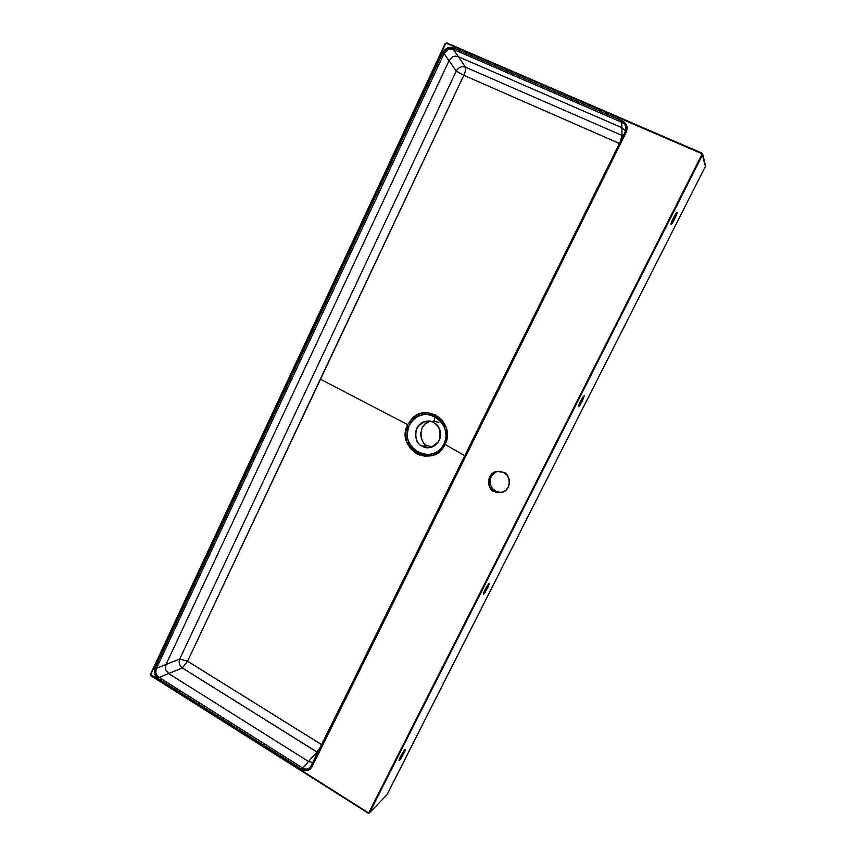 <?xml version="1.0" encoding="UTF-8"?>
<svg xmlns="http://www.w3.org/2000/svg" width="856" height="856" viewBox="0 0 856 856"><rect width="100%" height="100%" fill="white"/><g stroke="black" fill="none" stroke-linecap="round" stroke-linejoin="round"><path stroke-width="1.28" d="M676.925 212.502L676.925 212.502C678.862 210.512 671.5 226.005 671.211 224.154L674.517 219.275L676.989 212.577L673.619 217.392L671.147 224.09C669.617 225.214 676.807 210.501 676.925 212.502M156.434 674.507L159.163 677.438L168.632 673.565L165.518 669.553L165.978 664.502L449.047 60.701L456.237 71.059L179.696 659.056L156.488 668.279L444.061 53.511L449.047 60.701L165.978 664.502L156.488 668.279L155.118 667.915C153.438 672.281 154.487 675.844 158.242 678.615L301.826 769.309L158.242 678.615L154.604 673.875L155.118 667.915L442.745 52.751L447.453 47.947L453.776 48.022L622.141 120.824L626.763 125.65L626.057 132.53L312.076 766.623L307.7 770.443L301.826 769.309L308.524 761.498L313.029 762.568L308.524 761.498L316.934 752.071L317.972 752.595L182.317 667.958L316.934 752.071L321.342 745.779L316.934 752.071L308.524 761.498L168.632 673.565L308.524 761.498L302.692 768.025L159.163 677.438L182.317 667.958L187.571 661.196L179.696 659.056L456.237 71.059L463.802 75.328L187.571 661.196L305.613 734.683M499.572 492.286L495.624 491.087L492.403 488.455L490.392 484.785L489.91 480.644L491.002 476.653L493.516 473.411L497.133 471.399C490.328 475.091 488.434 480.323 491.44 487.096C493.912 491.151 497.711 492.821 502.836 492.082L501.445 492.532L494.19 491.526L490.959 488.883L488.937 485.202L488.444 481.029L489.546 477.017L492.082 473.764L495.667 471.752L499.754 471.314L503.724 472.501L506.987 475.144L509.02 478.836L509.513 483.019L508.4 487.053L505.853 490.317L502.247 492.307L498.16 492.735L494.19 491.526C487.685 491.216 485.491 472.533 497.229 471.389L503.724 472.501C509.791 472.78 512.851 490.445 501.445 492.532M386.826 795.021L705.601 166L387.073 794.7L369.61 812.622L368.915 812.494L701.92 154.433L701.62 153.577L446.393 43.303L445.601 43.645L150.688 674.614L368.155 812.676L368.915 812.494L368.037 813.029L369.61 812.622L702.541 154.818L702.615 153.812L701.952 153.096L701.62 153.577L702.541 154.818L701.92 154.433L368.915 812.494L369.289 812.986M321.845 744.752L187.571 661.196L320.315 379.187L407.691 424.651L405.498 432.794L406.472 441.172L410.441 448.576L416.829 453.873L424.683 456.227L432.804 455.274L439.941 451.144L445.002 444.446L464.915 455.734L445.002 444.446L447.271 436.239L446.308 427.775L442.274 420.328L435.811 415.053L427.893 412.785L419.782 413.823L412.699 417.985L407.691 424.651L320.315 379.187L463.802 75.328L619.477 143.508L463.802 75.328C465.418 71.647 465.964 68.929 465.418 67.175L622.066 135.451L620.097 142.246M625.041 132.295L311.445 765.767L625.041 132.295M150.506 674.207L445.206 43.538L446.393 43.303L701.62 153.577L701.952 153.096L705.526 166.952L702.541 154.818L369.61 812.622L387.073 794.7L374.575 807.593M448.073 49.348L444.061 53.511L449.047 60.701L453.038 56.624L455.767 56.111L458.388 56.721L453.509 49.455L621.691 122.248L621.841 127.662L458.388 56.721L453.509 49.455L621.691 122.248L622.066 135.451L465.418 67.175L458.388 56.721L621.841 127.662L625.522 131.118L621.841 127.662L622.066 135.451L620.044 142.374M433.671 422.639C428.589 419.226 422.885 421.152 416.562 428.407C414.679 437.994 416.551 443.911 422.169 446.158C427.219 449.614 432.933 447.72 439.321 440.466C441.225 430.814 439.331 424.876 433.671 422.639L435.276 416.594L433.671 422.639M432.676 453.755C423.816 455.863 416.883 453.787 411.897 447.538C406.975 442.103 406.086 434.709 409.232 425.379C415.952 412.346 430.472 413.191 435.276 416.594C441.846 419.601 445.441 426.117 446.051 436.164C445.227 441.6 443.857 445.259 441.964 447.142M419.74 455.157L418.37 454.14M412.795 419.793L416.348 415.428M429.22 421.623L424.961 424.105L421.955 428.075M420.649 432.943L421.238 437.972M150.442 674.368L150.827 675.652M150.859 675.748L368.037 813.029L150.859 675.748L150.688 674.614L445.227 43.592M446.811 42.907L701.931 153.096M150.956 675.748L368.037 812.954M446.746 42.886L445.248 43.528L446.768 42.886L701.952 153.096M399.121 759.861L399.57 760.171L403.775 753.569L404.642 750.166L399.121 759.861M485.416 591.956L489.001 583.642L485.031 589.731L483.544 593.187L483.704 594.107L485.416 591.956M580.101 405.081L584.22 395.686L580.539 401.154L578.827 405.059L578.656 406.675L580.101 405.081M399.57 760.171L399.131 760.428C398.265 759.764 405.755 747.427 405.07 749.931C406.247 749.546 399.998 760.61 399.57 760.171M495.11 472.287L491.483 475.797M311.434 765.81L310.257 767.479C308 769.544 305.474 769.726 302.692 768.025L301.826 769.309C306.213 771.652 309.637 770.753 312.076 766.623L626.057 132.53C628.229 127.277 626.924 123.382 622.141 120.824L621.691 122.248L622.141 120.824L453.776 48.022L453.509 49.455L449.742 48.878M305.881 769.17L302.692 768.025L159.163 677.438L158.242 678.615L159.163 677.438C155.878 675.095 154.989 672.035 156.488 668.279L155.76 672.206M623.168 136.051L622.066 135.451L623.168 136.051M309.647 768.046L310.621 767.062M187.571 661.196L179.696 659.056C178.551 662.587 179.418 665.551 182.317 667.958L187.571 661.196M465.418 67.175C461.619 65.998 458.559 67.292 456.237 71.059L463.802 75.328C465.429 71.647 465.964 68.929 465.418 67.175L458.388 56.721L455.767 56.111L453.038 56.624L449.047 60.701L456.237 71.059C458.559 67.292 461.619 65.998 465.418 67.175M453.509 49.455L453.776 48.022C449.047 46.406 445.366 47.99 442.745 52.751L444.061 53.511C446.276 49.37 449.432 48.022 453.509 49.455M444.061 53.511L442.745 52.751L155.118 667.915L156.488 668.279L444.061 53.511M165.978 664.502L165.518 669.553L168.632 673.565L182.317 667.958C179.418 665.561 178.54 662.587 179.696 659.056L165.978 664.502M312.076 766.623L311.445 765.767L312.076 766.623M626.057 132.53L625.041 132.263L626.057 132.53M621.691 122.248C624.174 123.318 625.608 125.19 625.971 127.876L625.233 131.877M430.012 421.387C416.615 424.362 420.424 445.238 427.486 445.559L422.169 446.158L427.486 445.559L432.066 446.95M438.818 422.404L433.2 420.981M422.169 446.158C418.199 444.671 415.888 440.337 415.246 433.147C417.247 425.261 421.484 421.28 427.968 421.195C433.318 421.045 437.363 424.148 440.112 430.504C443.055 438.197 435.554 448.03 428.813 447.613L422.169 446.158M445.002 444.446C456.473 423.774 427.23 401.592 411.8 418.83L413.052 420.007C429.038 403.476 456.141 427.807 442.295 446.704C428.899 465.643 398.821 446.083 409.232 425.379L413.052 420.007L411.8 418.83L407.691 424.651C394.67 448.833 433.607 469.933 445.002 444.446M486.358 587.291L487.663 588.019L486.358 587.291M487.663 588.019L483.469 594.16C483.073 592.844 487.192 585.001 489.225 583.578L487.663 588.019M582.315 401.218L580.882 400.49L582.315 401.218L578.603 406.664C578.356 404.781 582.38 396.906 584.263 395.697L582.315 401.218M703.546 157.622L705.59 165.989M150.431 674.293L150.838 675.726M368.037 813.018L369.375 812.922M374.479 807.679L369.471 812.826M703.493 157.376L702.68 154.048M495.217 472.223L492.799 474.887M625.982 128.828L625.041 132.263L310.236 767.511"/></g></svg>
